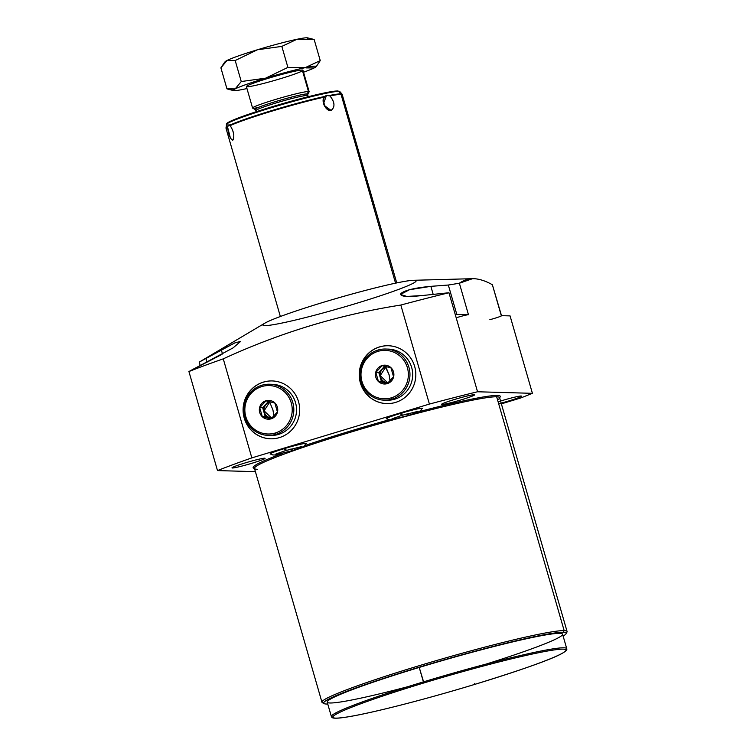 <?xml version="1.0" encoding="UTF-8"?>
<svg xmlns="http://www.w3.org/2000/svg" width="756" height="756" viewBox="0 0 756 756"><rect width="100%" height="100%" fill="white"/><g stroke="black" fill="none" stroke-linecap="round" stroke-linejoin="round"><path stroke-width="1.13" d="M497.58 399.971A127.566 8.307 -16.1 0 0 374.721 425.061A127.566 8.307 -16.1 0 0 257.399 469.296A127.566 8.307 -16.1 0 1 254.47 468.418A127.566 8.307 -16.1 0 1 362.436 428.643A127.566 8.307 -16.1 0 1 496.654 396.777L564.156 630.617L563.258 632.29A126.214 8.221 163.9 0 1 566.046 633.755A126.214 8.221 163.9 0 1 563.125 636.098A126.214 8.221 163.9 0 0 563.258 632.29A126.214 8.221 163.9 0 0 418.446 667.416A126.214 8.221 163.9 0 0 326.526 704.034A126.214 8.221 163.9 0 0 327.754 704.034A126.214 8.221 163.9 0 1 326.526 704.034A126.214 8.221 163.9 0 0 327.754 704.034M474.815 684.369C426.904 698.941 373.54 712.653 348.941 716.697C330.211 719.873 332.111 717.132 331.383 716.584L327.206 702.135A122.491 7.976 -16.1 0 1 419.23 667.435A122.491 7.976 -16.1 0 1 557.711 633.386A122.491 7.976 -16.1 0 1 486.165 664.08A122.491 7.976 163.9 0 0 538.196 636.297A122.491 7.976 163.9 0 0 348.96 690.918A122.491 7.976 163.9 0 0 407.796 686.703A122.491 7.976 -16.1 0 1 327.339 701.521A122.491 7.976 -16.1 0 1 419.23 667.435A122.491 7.976 -16.1 0 1 562.577 634.199L566.745 648.648A122.491 7.976 163.9 0 0 423.398 681.893L419.23 667.435L423.398 681.893A122.491 7.976 163.9 0 0 331.383 716.584A122.491 7.976 -16.1 0 1 423.398 681.893L423.927 682.933A121.414 7.91 163.9 0 0 335.503 718.153A121.414 7.91 163.9 0 0 474.806 684.369A121.414 7.91 163.9 0 0 563.229 649.139A121.414 7.91 163.9 0 0 423.927 682.933A121.414 7.91 163.9 0 0 335.503 718.153A121.414 7.91 163.9 0 0 474.806 684.369L474.815 684.369A121.414 7.91 163.9 0 0 563.229 649.139A121.414 7.91 163.9 0 0 423.927 682.933L423.398 681.893A122.491 7.976 -16.1 0 1 566.745 648.648C569.448 653.486 529.304 667.539 474.815 684.369L474.73 683.348M448.96 292.742L455.197 314.345L468.465 314.723L455.197 314.345L468.465 314.723L459.374 283.235C463.74 280.136 468.569 278.624 473.87 278.68C479.606 278.973 485.768 280.996 492.373 284.747L501.512 315.715A9.422 0.614 163.9 0 0 501.294 315.649A9.422 0.614 163.9 0 1 489.85 319.693A9.422 0.614 163.9 0 0 501.294 315.649L492.373 284.747C485.768 280.996 479.606 278.973 473.87 278.68C479.606 278.973 485.768 280.996 492.373 284.747L501.294 315.649L510.064 315.895L532.413 393.328L520.648 398.015L501.37 403.855L520.648 398.015L532.413 393.328L477.546 391.769L448.96 292.742L477.546 391.769A196.588 12.805 163.9 0 0 429.408 404.073L400.822 305.046A196.588 12.805 -16.1 0 1 448.96 292.742A196.588 12.805 163.9 0 0 400.822 305.046C339.264 314.723 280.079 332.659 223.266 358.854L251.843 457.89A196.588 12.805 163.9 0 0 217.501 470.582L188.924 371.546A196.588 12.805 -16.1 0 1 223.266 358.854A196.588 12.805 163.9 0 0 188.924 371.546L233.065 347.892L240.71 341.353L234.776 342.94L199.338 362.048L264.817 323.19A79.749 5.197 -16.1 0 1 338.045 297.968A79.749 5.197 -16.1 0 1 413.447 280.296L472.566 278.68L459.374 283.235L448.327 285.031L430.863 286.344C414.94 287.819 404.933 290.219 400.85 293.517C399.631 296.588 406.879 297.25 422.595 295.501L448.96 292.742A196.588 12.805 163.9 0 0 400.822 305.046L429.408 404.073L251.843 457.89A196.588 12.805 163.9 0 0 217.501 470.582L255.405 471.659M414.279 280.287A79.749 5.197 -16.1 0 1 316.556 314.704A79.749 5.197 -16.1 0 1 287.611 313.882A79.749 5.197 -16.1 0 1 414.279 280.287A79.749 5.197 163.9 0 0 322.774 302.485A79.749 5.197 163.9 0 0 264.685 325.628M501.37 403.855L520.648 398.015L532.413 393.328L510.064 315.895L501.294 315.649L510.064 315.895L532.413 393.328L477.546 391.769A196.588 12.805 163.9 0 0 429.408 404.073L251.843 457.89L223.266 358.854C280.079 332.659 339.264 314.723 400.822 305.046L429.408 404.073L251.843 457.89A196.588 12.805 163.9 0 0 217.501 470.582L195.161 393.158L217.501 470.582M563.125 636.098A126.214 8.221 163.9 0 0 445.199 659.525A126.214 8.221 163.9 0 0 326.526 704.034A126.214 8.221 163.9 0 1 324.031 703.609A126.214 8.221 163.9 0 1 426.535 664.987A126.214 8.221 163.9 0 1 563.258 632.29L564.156 630.617A127.566 8.307 163.9 0 0 429.928 662.483A127.566 8.307 163.9 0 0 321.962 702.248L254.47 468.418A128.643 8.382 -16.1 0 1 282.924 453.279A128.643 8.382 163.9 0 0 254.47 468.418A127.566 8.307 -16.1 0 1 362.436 428.643A127.566 8.307 -16.1 0 1 496.654 396.777A127.566 8.307 -16.1 0 1 499.584 397.665L567.076 631.496A127.566 8.307 163.9 0 0 564.156 630.617L496.654 396.777A1.077 1.049 91.6 0 1 497.372 395.445A128.643 8.382 163.9 0 0 419.136 411.633A128.643 8.382 -16.1 0 1 497.372 395.445A128.643 8.382 -16.1 0 1 499.584 397.665A128.643 8.382 163.9 0 0 497.372 395.445A1.077 1.049 -88.4 0 0 496.654 396.777A127.566 8.307 -16.1 0 1 499.584 397.665L499.518 397.514M304.744 445.596A128.643 8.382 -16.1 0 1 389.066 419.788A128.643 8.382 163.9 0 0 304.744 445.596A128.643 8.382 -16.1 0 1 389.066 419.788M521.073 396.021A17.227 1.125 -16.1 0 1 515.611 398.733A17.227 1.125 -16.1 0 1 498.677 403.789A17.227 1.125 163.9 0 0 521.46 396.135A17.227 1.125 163.9 0 0 521.073 396.021A17.227 1.125 163.9 0 0 498.109 401.805A17.227 1.125 -16.1 0 1 521.073 396.021M264.704 458.202A17.227 1.125 -16.1 0 1 252.154 463.201A17.227 1.125 -16.1 0 1 232.385 467.992A17.227 1.125 -16.1 0 1 244.935 462.993A17.227 1.125 -16.1 0 1 264.704 458.202A17.227 1.125 163.9 0 0 246.579 462.502A17.227 1.125 163.9 0 0 231.997 467.87A17.227 1.125 163.9 0 0 232.385 467.992A17.227 1.125 163.9 0 0 250.52 463.693A17.227 1.125 163.9 0 0 265.101 458.316A17.227 1.125 163.9 0 0 264.704 458.202A17.227 1.125 -16.1 0 1 243.593 465.63A17.227 1.125 -16.1 0 1 237.337 465.46A17.227 1.125 -16.1 0 1 264.704 458.202M474.248 394.689A17.227 1.125 -16.1 0 1 461.708 399.688A17.227 1.125 -16.1 0 1 441.939 404.488A17.227 1.125 -16.1 0 1 454.479 399.489A17.227 1.125 -16.1 0 1 474.248 394.689A17.227 1.125 163.9 0 0 456.123 398.998A17.227 1.125 163.9 0 0 441.542 404.365A17.227 1.125 163.9 0 0 441.939 404.488A17.227 1.125 163.9 0 0 460.064 400.179A17.227 1.125 163.9 0 0 474.645 394.812A17.227 1.125 163.9 0 0 474.248 394.689A17.227 1.125 -16.1 0 1 453.137 402.126A17.227 1.125 -16.1 0 1 446.89 401.946A17.227 1.125 -16.1 0 1 474.248 394.689M422.009 408.193A18.843 1.228 -16.1 0 1 421.82 408.854A18.843 1.228 163.9 0 0 422.443 408.316A18.843 1.228 163.9 0 0 422.009 408.193A18.843 1.228 163.9 0 0 402.183 412.899A18.843 1.228 163.9 0 0 386.231 418.767A18.843 1.228 163.9 0 0 386.666 418.9A18.843 1.228 -16.1 0 1 400.387 413.428A18.843 1.228 -16.1 0 1 422.009 408.193L420.78 410.508L418.918 411.736L408.051 415.564A4.035 0.803 -106.9 0 1 406.841 413.938A4.035 0.803 73.1 0 0 408.051 415.564L391.003 419.788L388.858 419.75L386.543 418.418M387.044 418.89A18.843 1.228 -16.1 0 1 386.666 418.9A18.843 1.228 163.9 0 0 387.044 418.89A18.843 1.228 163.9 0 1 386.666 418.9L386.524 418.427L386.666 418.9A18.843 1.228 163.9 0 1 404.725 412.152A18.843 1.228 163.9 0 1 421.82 408.854M270.903 454.091A18.843 1.228 -16.1 0 1 270.525 454.101A18.843 1.228 163.9 0 0 270.903 454.091A18.843 1.228 -16.1 0 1 283.547 448.847A18.843 1.228 -16.1 0 1 305.878 443.385A18.843 1.228 -16.1 0 1 305.689 444.046A18.843 1.228 163.9 0 0 306.303 443.517A18.843 1.228 163.9 0 0 305.878 443.385A18.843 1.228 163.9 0 0 286.042 448.091A18.843 1.228 163.9 0 0 270.1 453.969A18.843 1.228 163.9 0 0 270.525 454.101A18.843 1.228 -16.1 0 1 284.256 448.629A18.843 1.228 -16.1 0 1 305.878 443.385A18.843 1.228 -16.1 0 1 305.689 444.046M324.031 703.609L322.368 702.693A127.566 8.307 -16.1 0 1 425.968 663.655A127.566 8.307 -16.1 0 1 564.156 630.617A127.566 8.307 -16.1 0 1 566.972 632.092L566.046 633.755M433.141 294.245L430.863 286.344L433.141 294.245L430.863 286.344L448.327 285.031L459.374 283.235C463.74 280.136 468.569 278.624 473.87 278.68L472.566 278.68M360.385 382.895A28.936 28.293 -88.4 0 0 395.53 402.419A28.936 28.293 -88.4 0 0 414.666 366.443A28.936 28.293 -88.4 0 0 379.512 346.928A28.936 28.293 -88.4 0 0 360.385 382.895A28.936 28.293 -88.4 0 0 386.703 403.6A28.936 28.293 -88.4 0 0 414.666 366.443A28.936 28.293 -88.4 0 0 388.338 345.738A28.936 28.293 -88.4 0 0 360.385 382.895L360.517 382.895A28.936 28.293 -88.4 0 0 386.77 403.6A28.936 28.293 91.6 0 1 360.517 382.895L360.385 382.895A28.936 28.293 -88.4 0 0 408.023 394.585A28.936 28.293 -88.4 0 0 394.159 346.531A28.936 28.293 -88.4 0 0 360.385 382.895L360.517 382.895A28.936 28.293 91.6 0 1 388.414 345.747A28.936 28.293 -88.4 0 0 360.517 382.895A28.936 28.293 -88.4 0 0 386.77 403.6M244.245 418.087A28.936 28.293 -88.4 0 0 279.399 437.611A28.936 28.293 -88.4 0 0 298.525 401.644A28.936 28.293 -88.4 0 0 263.381 382.12A28.936 28.293 -88.4 0 0 244.245 418.087A28.936 28.293 -88.4 0 0 270.563 438.792A28.936 28.293 -88.4 0 0 298.525 401.644A28.936 28.293 -88.4 0 0 272.207 380.939A28.936 28.293 -88.4 0 0 244.245 418.087L244.386 418.096A28.936 28.293 91.6 0 1 272.273 380.939A28.936 28.293 91.6 0 0 244.386 418.096L244.386 418.096A28.936 28.293 91.6 0 0 270.639 438.792A28.936 28.293 91.6 0 1 244.386 418.096M430.863 286.344C414.94 287.819 404.933 290.219 400.85 293.517C399.631 296.588 406.879 297.25 422.595 295.501L406.851 296.446L400.453 294.453L409.497 289.718L430.863 286.344L448.327 285.031L456.804 314.392L448.327 285.031L459.374 283.235L468.465 314.723A9.422 0.614 163.9 0 0 457.654 317.34A9.422 0.614 163.9 0 1 468.465 314.723A9.422 0.614 163.9 0 0 457.654 317.34M200.151 365.564L199.338 362.048L234.776 342.94L240.71 341.353L234.776 342.94L221.319 349.848L222.529 354.054L221.319 349.848L205.963 358.486L206.993 362.058M193.527 369.004L213.05 359.005L188.924 371.546L195.161 393.158L188.924 371.546L193.527 369.004M385.683 349.036A25.572 25.005 -88.4 0 0 377.877 350.075L377.972 351.36A24.23 23.691 -88.4 0 0 361.954 381.478A24.23 23.691 -88.4 0 0 391.381 397.817L392.033 399.121A25.572 25.005 -88.4 0 0 409.752 371.272A25.572 25.005 -88.4 0 0 385.683 349.036L388.386 349.111A25.572 25.005 91.6 0 1 412.464 371.357A25.572 25.005 91.6 0 1 394.736 399.196A25.572 25.005 91.6 0 1 385.588 400.16A25.572 25.005 -88.4 0 0 412.663 375.382A25.572 25.005 -88.4 0 0 387.034 349.111A25.572 25.005 91.6 0 1 412.37 370.667A25.572 25.005 91.6 0 1 394.736 399.196A25.572 25.005 91.6 0 1 386.94 400.236L384.228 400.16A25.572 25.005 -88.4 0 0 392.033 399.121L394.736 399.196L392.033 399.121A25.572 25.005 91.6 0 1 360.971 381.865A25.572 25.005 91.6 0 1 377.877 350.075A25.572 25.005 -88.4 0 0 360.158 377.915A25.572 25.005 -88.4 0 0 384.228 400.16M269.542 384.228L272.255 384.303A25.572 25.005 91.6 0 1 296.324 406.548A25.572 25.005 91.6 0 1 278.605 434.388A25.572 25.005 -88.4 0 0 296.229 405.859A25.572 25.005 -88.4 0 0 270.894 384.303A25.572 25.005 91.6 0 1 296.522 410.574A25.572 25.005 91.6 0 1 269.448 435.361A25.572 25.005 -88.4 0 0 278.605 434.388L275.893 434.313A25.572 25.005 -88.4 0 0 293.621 406.473A25.572 25.005 -88.4 0 0 269.542 384.228A25.572 25.005 -88.4 0 0 261.746 385.276A25.572 25.005 91.6 0 1 292.808 402.523A25.572 25.005 91.6 0 1 275.893 434.313L275.241 433.018A24.23 23.691 -88.4 0 0 291.258 402.901A24.23 23.691 -88.4 0 0 261.831 386.552L261.746 385.276A25.572 25.005 -88.4 0 0 244.018 413.116A25.572 25.005 -88.4 0 0 268.096 435.361A25.572 25.005 -88.4 0 0 275.893 434.313L278.605 434.388A25.572 25.005 91.6 0 1 270.799 435.437L268.096 435.361M270.393 453.628L270.525 454.101M395.539 283.169L341.06 94.396A60.574 3.941 -16.1 0 1 342.449 94.812A60.574 3.941 163.9 0 0 341.06 94.396L395.539 283.169L341.06 94.396A60.574 3.941 163.9 0 0 329.966 95.936A60.574 3.941 -16.1 0 1 341.06 94.396A60.574 3.941 -16.1 0 1 341.495 95.908M396.739 282.914L342.109 94.188A60.442 3.941 163.9 0 0 340.776 93.886L338.641 91.41A59.053 3.846 -16.1 0 1 339.945 91.712A59.053 3.846 163.9 0 0 338.641 91.41L340.776 93.886A60.442 3.941 163.9 0 0 329.087 95.549L326.46 95.454L324.475 96.513A60.442 3.941 163.9 0 0 229.786 125.212L228.766 125.071L227.745 126.261A60.442 3.941 163.9 0 0 226.016 127.698A60.442 3.941 -16.1 0 1 227.745 126.261L227.547 126.97C228.492 134.549 230.221 138.981 232.725 140.247C234.738 136.609 233.897 131.733 230.193 125.619A60.574 3.941 -16.1 0 1 323.993 97.193C320.827 102.268 326.79 111.935 331.119 110.423C335.239 107.106 334.851 102.277 329.966 95.936L329.087 95.549A60.442 3.941 -16.1 0 1 340.776 93.886A60.442 3.941 -16.1 0 1 342.109 94.188L339.945 91.712L337.696 90.956A1.342 1.314 91.6 0 1 338.641 91.41A59.053 3.846 163.9 0 0 277.367 105.906A59.053 3.846 163.9 0 0 226.526 124.447A59.053 3.846 -16.1 0 1 277.367 105.906A59.053 3.846 -16.1 0 1 338.641 91.41A1.342 1.314 -88.4 0 0 337.696 90.956C329.304 91.372 310.858 95.625 282.357 103.723C249.678 113.211 223.965 122.415 226.526 124.447A59.053 3.846 163.9 0 0 227.887 124.976M307.465 96.91L307.04 95.436A26.923 1.758 -16.1 0 1 307.654 95.625A26.923 1.758 -16.1 0 0 307.04 95.436L307.465 96.91L307.04 95.436A2.022 1.975 91.6 0 1 307.201 93.905L308.467 91.504A29.437 1.918 -16.1 0 1 309.119 91.845L307.805 94.216A27.509 1.795 163.9 0 0 307.201 93.905A27.509 1.795 163.9 0 0 277.395 101.03A27.509 1.795 163.9 0 0 255.055 109.45A27.509 1.795 163.9 0 0 255.594 109.544A27.509 1.795 163.9 0 1 281.903 99.707A27.509 1.795 163.9 0 1 306.955 94.85M252.58 108.042L246.39 86.581A29.437 1.918 -16.1 0 1 271.3 77.395A29.437 1.918 -16.1 0 1 302.277 70.043A29.437 1.918 -16.1 0 1 302.958 70.251L309.147 91.712A29.437 1.918 163.9 0 0 308.467 91.504L302.277 70.043L308.467 91.504L307.201 93.905A2.022 1.975 -88.4 0 0 307.04 95.436A26.923 1.758 -16.1 0 0 278.709 102.164A26.923 1.758 -16.1 0 0 255.925 110.556A26.923 1.758 -16.1 0 1 278.709 102.164A26.923 1.758 -16.1 0 1 307.04 95.436A2.022 1.975 -88.4 0 1 307.201 93.905A27.509 1.795 163.9 0 0 277.395 101.03A27.509 1.795 163.9 0 0 255.055 109.45L252.674 108.136A29.437 1.918 -16.1 0 1 276.583 99.13A29.437 1.918 -16.1 0 1 308.467 91.504A29.437 1.918 163.9 0 0 277.499 98.856A29.437 1.918 163.9 0 0 252.58 108.042A29.437 1.918 163.9 0 0 253.26 108.24M280.353 316.509L226.053 128.407A60.574 3.941 -16.1 0 1 227.547 126.97A60.574 3.941 163.9 0 0 226.053 128.407A60.574 3.941 163.9 0 0 227.443 128.822A60.574 3.941 -16.1 0 1 227.547 126.97L230.382 137.989M227.49 123.483A57.834 3.771 -16.1 0 1 276.45 105.453A57.834 3.771 -16.1 0 1 337.289 91.013A1.342 1.314 91.6 0 1 338.641 91.41A59.053 3.846 -16.1 0 0 266.395 109.223A59.053 3.846 -16.1 0 0 230.656 124.806M324.475 96.513L323.993 97.193A60.574 3.941 163.9 0 0 230.193 125.619L229.786 125.212A60.442 3.941 -16.1 0 1 324.475 96.513L323.171 100.86L325.59 107.702L331.119 110.423C335.248 106.889 334.87 102.051 329.966 95.936L326.46 95.454L323.54 103.638L326.46 95.454L324.475 96.513L326.46 95.454L329.966 95.936C334.851 102.277 335.239 107.106 331.119 110.423L324.192 105.434L331.119 110.423C326.79 111.935 320.827 102.268 323.993 97.193L324.475 96.513A60.442 3.941 -16.1 0 0 229.786 125.212L228.766 125.071L230.712 126.233L228.766 125.071L227.547 126.97L228.766 125.071L230.712 126.233M307.994 96.777L307.805 94.216A27.509 1.795 163.9 0 0 307.201 93.905L308.467 91.504L302.277 70.043A29.437 1.918 163.9 0 0 268.503 78.237A29.437 1.918 163.9 0 0 247.061 86.779M307.229 96.106A26.923 1.758 163.9 0 0 281.308 101.408A26.923 1.758 163.9 0 0 256.549 110.745A26.923 1.758 -16.1 0 1 255.925 110.556L255.055 109.45M312.341 39.028L314.184 39.577L296.947 39.293A43.073 2.807 -16.1 0 1 307.446 38.669A43.073 2.807 -16.1 0 0 296.947 39.293L281.837 46.39L257.446 49.764A43.073 2.807 -16.1 0 1 296.947 39.293L281.837 46.39L287.904 67.397L281.837 46.39L257.446 49.764L235.192 60.527L226.98 60.499A43.073 2.807 -16.1 0 1 257.446 49.764L235.192 60.527L241.258 81.535L235.192 60.527L226.98 60.499L220.894 67.851L226.961 88.858L220.894 67.851L226.98 60.499L224.579 62.304L220.894 67.851L226.961 88.858L235.173 88.887A43.073 2.807 -16.1 0 1 265.649 78.161A43.073 2.807 -16.1 0 1 305.14 67.681A43.073 2.807 -16.1 0 1 314.165 67.936A43.073 2.807 -16.1 0 1 303.525 72.217A43.073 2.807 163.9 0 0 314.165 67.936L305.953 67.917L314.165 67.936A43.073 2.807 163.9 0 0 315.876 66.849A43.073 2.807 163.9 0 0 305.14 67.681L320.251 60.593L316.584 66.122L320.251 60.593L314.184 39.577L320.251 60.593L316.566 66.141M224.504 62.379L225.269 61.586A43.073 2.807 -16.1 0 1 226.98 60.499A43.073 2.807 -16.1 0 0 225.118 61.784A43.073 2.807 -16.1 0 1 226.98 60.499A43.073 2.807 -16.1 0 1 257.446 49.764A43.073 2.807 -16.1 0 1 296.947 39.293A43.073 2.807 -16.1 0 1 307.503 37.847L312.436 39.047M246.957 88.546A43.073 2.807 -16.1 0 1 244.197 89.142A43.073 2.807 -16.1 0 1 235.173 88.887L241.258 81.535L265.649 78.161L287.904 67.397L305.14 67.681A43.073 2.807 163.9 0 0 265.649 78.161A43.073 2.807 163.9 0 0 235.173 88.887A43.073 2.807 163.9 0 0 233.642 90.588A43.073 2.807 163.9 0 0 244.197 89.142A43.073 2.807 163.9 0 0 246.957 88.546A43.073 2.807 -16.1 0 1 244.197 89.142A43.073 2.807 163.9 0 1 235.173 88.887L241.258 81.535L265.649 78.161L287.904 67.397L305.14 67.681L320.251 60.593L314.184 39.577L296.947 39.293L314.184 39.577M302.485 70.781A29.437 1.918 163.9 0 0 302.277 70.043A29.437 1.918 -16.1 0 1 266.206 82.744A29.437 1.918 -16.1 0 1 255.528 82.442A29.437 1.918 -16.1 0 1 302.277 70.043M305.953 67.917L314.165 67.936A43.073 2.807 163.9 0 0 305.14 67.681A43.073 2.807 -16.1 0 0 265.649 78.161A43.073 2.807 -16.1 0 0 235.173 88.887L226.961 88.858L228.813 89.406L235.173 88.887L241.258 81.535L265.649 78.161L287.904 67.397L305.14 67.681L320.251 60.593M233.651 138.509L232.725 140.247C234.729 136.382 233.878 131.506 230.193 125.619C233.897 131.733 234.738 136.609 232.725 140.247L233.292 139.595M230.193 125.619L229.786 125.212L230.193 125.619A60.574 3.941 -16.1 0 1 323.993 97.193M390.039 380.826L389.075 374.711L385.825 366.943L380.211 375.637L387.63 382.753A8.08 7.9 91.6 0 1 385.825 366.943L385.428 366.934A8.08 7.9 -88.4 0 0 388.121 382.734A8.08 7.9 91.6 0 1 385.428 366.934L389.075 374.711L390.039 380.826L389.075 374.711L385.825 366.943A8.08 7.9 91.6 0 1 386.732 366.726L385.825 366.943A8.08 7.9 -88.4 0 0 387.63 382.753M377.972 351.36A24.23 23.691 -88.4 0 0 361.954 381.478A24.23 23.691 -88.4 0 0 391.381 397.817A24.23 23.691 -88.4 0 0 407.399 367.7A24.23 23.691 -88.4 0 0 377.972 351.36L377.877 350.075A25.572 25.005 91.6 0 1 408.939 367.331A25.572 25.005 91.6 0 1 392.033 399.121L391.381 397.817A24.23 23.691 -88.4 0 0 407.399 367.7A24.23 23.691 -88.4 0 0 377.972 351.36A24.23 23.691 -88.4 0 0 368.352 392.166A24.23 23.691 -88.4 0 0 407.701 380.24A24.23 23.691 -88.4 0 0 377.972 351.36L377.877 350.075A25.572 25.005 -88.4 0 0 367.718 393.148A25.572 25.005 -88.4 0 0 409.261 380.561A25.572 25.005 -88.4 0 0 377.877 350.075M382.063 365.554A9.422 9.214 -88.4 0 0 378.321 381.421A9.422 9.214 -88.4 0 0 393.63 376.79A9.422 9.214 -88.4 0 0 382.063 365.554A9.422 9.214 91.6 0 1 393.507 371.914A9.422 9.214 91.6 0 1 387.28 383.623A9.422 9.214 91.6 0 1 375.836 377.263A9.422 9.214 91.6 0 1 382.063 365.554A9.422 9.214 -88.4 0 0 375.836 377.263A9.422 9.214 -88.4 0 0 387.28 383.623L378.406 381.355L375.826 372.415L382.063 365.554L390.975 367.822L393.555 376.762L387.28 383.623A9.422 9.214 -88.4 0 0 393.507 371.914A9.422 9.214 -88.4 0 0 382.063 365.554L390.975 367.822L393.555 376.762L387.27 383.528L378.406 381.355L375.826 372.415L382.111 365.649L375.826 372.415L378.794 372.5L381.383 381.44L387.819 383.018M386.543 366.679A8.08 7.9 -88.4 0 0 385.428 366.934A8.08 7.9 91.6 0 1 386.543 366.679A8.08 7.9 -88.4 0 0 381.941 369.117L378.794 372.5L375.826 372.415L378.406 381.355L381.383 381.44L378.406 381.355L387.27 383.528L393.555 376.762L390.975 367.822L382.111 365.649M384.624 366.225L378.794 372.5L381.383 381.44L385.815 382.527A8.08 7.9 -88.4 0 0 388.121 382.734M271.498 417.945A8.08 7.9 91.6 0 1 269.684 402.135L272.935 409.913L273.908 416.027L272.935 409.913L269.684 402.135A8.08 7.9 91.6 0 1 270.601 401.918L269.684 402.135L264.08 410.829L271.498 417.945A8.08 7.9 91.6 0 1 269.684 402.135L272.935 409.913L273.908 416.027M261.831 386.552A24.23 23.691 91.6 0 1 291.258 402.901A24.23 23.691 91.6 0 1 275.241 433.018A24.23 23.691 91.6 0 1 245.813 416.669A24.23 23.691 91.6 0 1 261.831 386.552A24.23 23.691 -88.4 0 0 245.813 416.669A24.23 23.691 -88.4 0 0 275.241 433.018L275.893 434.313A25.572 25.005 91.6 0 1 244.84 417.066A25.572 25.005 91.6 0 1 261.746 385.276L261.831 386.552A24.23 23.691 91.6 0 1 291.57 415.441A24.23 23.691 91.6 0 1 252.211 427.367A24.23 23.691 91.6 0 1 261.831 386.552L261.746 385.276A25.572 25.005 91.6 0 1 293.13 415.762A25.572 25.005 91.6 0 1 251.587 428.35A25.572 25.005 91.6 0 1 261.746 385.276M265.932 400.756A9.422 9.214 -88.4 0 0 259.705 412.464A9.422 9.214 -88.4 0 0 271.149 418.815A9.422 9.214 -88.4 0 0 277.376 407.106A9.422 9.214 -88.4 0 0 265.932 400.756L274.844 403.024L277.424 411.963L271.149 418.815A9.422 9.214 -88.4 0 0 277.376 407.106A9.422 9.214 -88.4 0 0 265.932 400.756A9.422 9.214 -88.4 0 0 259.705 412.464A9.422 9.214 -88.4 0 0 271.149 418.815L262.275 416.556L259.695 407.607L265.932 400.756A9.422 9.214 91.6 0 1 277.49 411.982A9.422 9.214 91.6 0 1 262.19 416.622A9.422 9.214 91.6 0 1 265.932 400.756L259.695 407.607L262.275 416.556L271.139 418.729L277.424 411.963L274.844 403.024L265.98 400.85L259.695 407.607L262.663 407.692L265.81 404.309A8.08 7.9 -88.4 0 0 271.98 417.936A8.08 7.9 91.6 0 1 269.675 417.728A8.08 7.9 -88.4 0 0 271.98 417.936M270.412 401.88A8.08 7.9 -88.4 0 0 269.297 402.126A8.08 7.9 91.6 0 1 270.412 401.88A8.08 7.9 -88.4 0 0 265.81 404.309L268.493 401.417L265.81 404.309A8.08 7.9 -88.4 0 0 269.675 417.728L265.243 416.632L262.663 407.692L259.695 407.607L262.275 416.556L265.243 416.632L262.275 416.556L271.139 418.729L277.424 411.963L274.844 403.024L265.98 400.85M271.688 418.219L265.243 416.632L262.663 407.692L265.81 404.309A8.08 7.9 91.6 0 1 269.297 402.126A8.08 7.9 -88.4 0 0 265.81 404.309L268.493 401.417M400.491 413.4A4.035 0.803 73.1 0 0 401.842 415.384A4.035 0.803 73.1 0 0 401.88 412.984A4.035 0.803 -106.9 0 1 401.842 415.384A4.035 0.803 -106.9 0 1 400.491 413.4A4.035 0.803 -106.9 0 0 401.842 415.384L391.977 418.833M270.412 453.619L272.727 454.942L274.872 454.989L291.92 450.756A4.035 0.803 -106.9 0 1 290.71 449.13A4.035 0.803 73.1 0 0 291.92 450.756L302.778 446.938L304.64 445.7L305.859 443.385M301.483 446.635L285.711 450.585A4.035 0.803 -106.9 0 1 284.35 448.601A4.035 0.803 73.1 0 0 285.711 450.585A4.035 0.803 73.1 0 0 285.74 448.185A4.035 0.803 -106.9 0 1 285.711 450.585A4.035 0.803 -106.9 0 1 284.35 448.601M455.197 314.345L477.546 391.769A196.588 12.805 163.9 0 0 429.408 404.073M400.822 305.046C339.264 314.723 280.079 332.659 223.266 358.854L251.843 457.89M419.136 411.633A128.643 8.382 -16.1 0 1 497.372 395.445A128.643 8.382 -16.1 0 1 499.584 397.665M254.451 468.257L254.47 468.418A128.643 8.382 -16.1 0 1 282.924 453.279M532.413 393.328L477.546 391.769M497.372 395.445A1.077 1.049 91.6 0 0 496.654 396.777L564.156 630.617A127.566 8.307 163.9 0 0 421.073 665.119A127.566 8.307 163.9 0 0 323.606 703.033M563.258 632.29L564.156 630.617M199.338 362.048L205.963 358.486M220.799 354.989L213.05 359.005M459.374 283.235L468.465 314.723M501.294 315.649L492.373 284.747M298.525 401.644A28.936 28.293 91.6 0 1 264.751 438.007A28.936 28.293 91.6 0 1 250.879 389.954A28.936 28.293 91.6 0 1 298.525 401.644M448.327 285.031L456.804 314.392M222.529 354.054L221.319 349.848M388.414 345.747A28.936 28.293 -88.4 0 0 360.517 382.895M270.639 438.792A28.936 28.293 91.6 0 1 243.243 409.072A28.936 28.293 91.6 0 1 272.273 380.939M386.524 418.427L386.666 418.9M232.725 140.247C230.221 138.981 228.492 134.549 227.547 126.97M329.087 95.549A60.442 3.941 -16.1 0 1 340.776 93.886L338.641 91.41M257.815 107.654A29.437 1.918 -16.1 0 1 269.353 101.361A29.437 1.918 -16.1 0 1 308.467 91.504A29.437 1.918 -16.1 0 1 307.815 92.733M226.98 60.499L235.192 60.527L257.446 49.764L281.837 46.39L296.947 39.293A43.073 2.807 -16.1 0 0 257.446 49.764A43.073 2.807 -16.1 0 0 226.98 60.499M235.192 60.527L241.258 81.535M281.837 46.39L287.904 67.397M323.54 103.638L326.46 95.454M324.192 105.434L331.119 110.423M386.732 366.726A8.08 7.9 -88.4 0 0 385.825 366.943L385.428 366.934M394.736 399.196L392.033 399.121L391.381 397.817M378.794 372.5L381.383 381.44L385.815 382.527A8.08 7.9 -88.4 0 1 381.941 369.117L378.794 372.5L375.826 372.415M378.406 381.355L381.383 381.44M269.297 402.126L269.684 402.135A8.08 7.9 91.6 0 1 270.601 401.918M278.605 434.388L275.893 434.313L275.241 433.018M269.675 417.728L265.243 416.632L262.663 407.692L265.81 404.309A8.08 7.9 91.6 0 0 269.675 417.728M262.275 416.556L265.243 416.632M259.695 407.607L262.663 407.692M423.927 682.933A121.414 7.91 163.9 0 0 363.475 713.891A121.414 7.91 163.9 0 0 560.687 654.129A121.414 7.91 163.9 0 0 423.927 682.933L419.23 667.435M566.008 649.962A122.491 7.976 163.9 0 0 446.853 674.957A122.491 7.976 163.9 0 0 332.706 717.302M406.841 413.938A4.035 0.803 73.1 0 0 408.155 413.579M290.71 449.13A4.035 0.803 73.1 0 0 292.024 448.771M223.266 358.854A196.588 12.805 163.9 0 0 188.924 371.546M340.776 93.886A60.442 3.941 -16.1 0 1 342.137 94.547M329.966 95.936A60.574 3.941 -16.1 0 1 341.06 94.396M226.176 128.01A60.442 3.941 -16.1 0 1 227.745 126.261M314.165 67.936A43.073 2.807 -16.1 0 1 303.525 72.217M226.526 124.447L226.053 128.407M256.265 111.708L255.925 110.556M228.709 89.388L233.642 90.588M316.641 66.055L315.876 66.849M417.624 411.434L401.842 415.384M285.711 450.585L275.845 454.035"/></g></svg>
